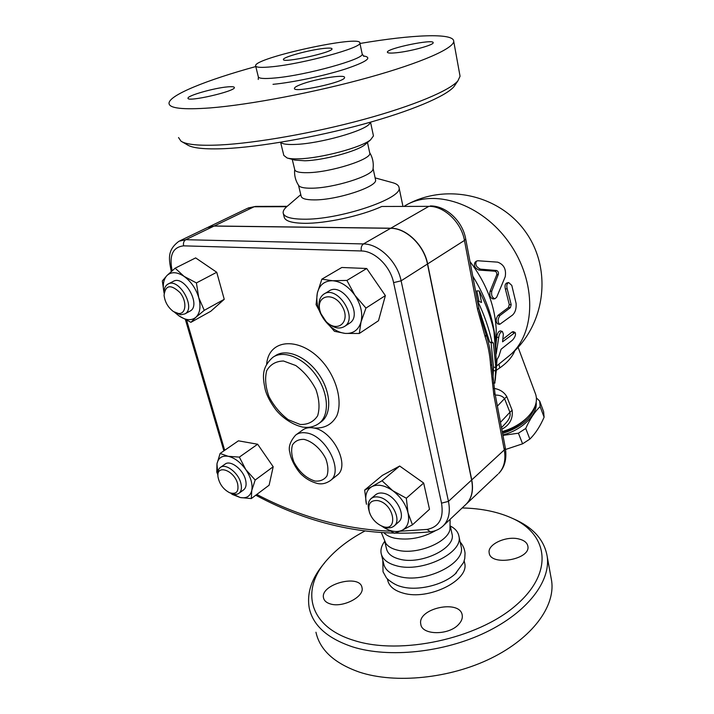 <?xml version="1.0" encoding="UTF-8"?>
<svg xmlns="http://www.w3.org/2000/svg" width="714" height="714" viewBox="0 0 714 714"><rect width="100%" height="100%" fill="white"/><g stroke="black" fill="none" stroke-linecap="round" stroke-linejoin="round"><path stroke-width="1.07" d="M280.468 142.282L281.486 142.943C283.645 144.246 288.349 144.737 295.587 144.415C319.792 143.612 364.729 130.93 369.566 123.754L370.182 122.879M323.38 48.49C328.976 47.856 331.858 47.981 332.01 48.855C333.286 52.345 281.932 63.537 283.431 59.44C282.789 57.156 308.903 50.042 323.38 48.49M272.453 66.714C303.548 63.724 362.328 47.588 359.856 43.01C361.57 34.486 254.354 57.852 255.585 65.733C255.728 67.518 261.351 67.839 272.453 66.714M255.791 66.554C207.14 79.888 168.941 95.149 169.022 103.298C169.12 108.341 182.775 109.885 209.996 107.93C249.382 104.86 315.767 92.222 368.745 77.46C421.84 62.689 453.952 48.257 453.711 41.278C453.872 32.666 411.889 34.638 359.954 43.483M227.534 86.885C231.979 86.483 234.254 86.697 234.379 87.536C235.745 91.222 186.756 102.477 188.014 98.175C187.255 95.64 214.236 87.983 227.534 86.885M300.648 84.564C314.455 79.031 345.424 73.979 344.55 77.478C345.96 81.914 292.963 93.4 294.427 88.349C294.525 87.403 296.596 86.144 300.648 84.564M396.6 52.729C390.612 53.336 387.541 53.157 387.381 52.184C386.479 48.454 434.094 38.601 433.166 42.724C434.014 44.928 410.693 51.346 396.6 52.729M178.536 137.552L180.999 141.176C186.22 144.639 199.161 145.897 219.805 144.969C255.826 143.193 314.044 132.974 363.962 119.354C413.933 105.717 449.713 90.517 457.897 80.869L460.057 76.237L453.711 41.278M455.496 84.386L453.917 86.706C445.875 96.22 411.362 111.009 363.399 124.147C315.49 137.275 259.655 147.03 224.892 148.637C204.972 149.476 192.414 148.2 187.238 144.79L180.999 141.176M294.686 169.441C294.159 175.198 295.462 180.499 298.577 185.354C299.719 187.318 303.977 188.264 311.34 188.201C333.063 188.264 372.592 175.894 372.994 169.147L373.083 168.558M292.249 159.383L294.695 169.477C295.06 171.762 299.38 172.824 307.645 172.681C330.493 172.476 372.003 159.231 369.772 153.126L369.682 152.68M280.629 142.398L283.815 155.429L287.153 157.999C289.804 158.731 293.766 158.999 299.041 158.811C320.988 158.294 361.266 147.53 370.575 139.837L373.458 135.91L370.548 122.264M287.153 157.999L294.775 160.07L304.816 160.775C323.255 160.364 356.804 151.386 364.765 144.835L366.059 143.719M381.428 554.537L383.677 563.73C384.953 569.781 390.13 574.038 399.197 576.493C424.455 583.874 465.733 563.641 461.208 546.879L460.949 545.683M382.802 560.16L383.034 571.762L386.274 577.599C386.577 578.545 392.977 584.052 399.376 586.096L401.661 586.765C417.636 591.201 443.019 585.123 455.157 573.976L456.532 572.708M315.945 632.238C319.89 650.026 334.375 663.324 359.419 672.133C395.404 684.021 450.025 678.523 491.268 658.174C532.59 637.834 555.305 606.24 551.654 581.035L551.012 577.456M518.418 538.874C524.014 540.15 527.164 542.595 527.878 546.228C530.832 559.705 490.116 566.541 489.17 552.779C487.341 544.487 505.771 535.848 518.418 538.874M458.834 624.179C449.16 635.585 421.724 635.398 420.778 624.134C417.101 608.266 460.432 599.037 462.235 615.307C462.672 618.253 461.539 621.216 458.834 624.179M330.368 603.937C326.459 602.768 324.183 600.769 323.531 597.957C319.908 584.266 360.133 573.574 362.007 587.676C364.667 596.636 342.791 608.033 330.368 603.937M207.828 227.364L214.227 225.99L390.808 228.212C406.23 227.945 424.17 245.205 427.624 263.912L471.749 479.906C473.65 490.197 471.874 498.202 466.421 503.941L465.59 504.727M465.457 504.852L466.296 504.057C471.749 498.327 473.516 490.322 471.615 480.031L427.472 264.01C424.018 245.295 406.079 228.034 390.647 228.302L214.057 226.07L207.301 227.632L179.928 240.779M324.834 562.605C311.741 577.671 306.565 592.888 309.287 608.266C313.089 625.607 327.574 638.494 352.743 646.92C388.916 658.272 444.072 652.516 485.815 632.327C527.646 612.148 550.744 581.134 547.219 556.581C544.568 540.9 534.411 528.815 516.757 520.319L512.955 518.596M462.172 507.949C481.807 508.395 498.809 511.983 513.188 518.712C548.414 535.045 554.028 572.958 515.401 605.784C477.247 638.798 400.75 655.345 354.519 640.601C307.493 626.642 300.291 588.622 327.887 558.973C337.41 548.397 349.664 539.124 364.64 531.145M387.381 578.867L387.666 580.045C388.978 586.221 394.146 590.576 403.187 593.129C428.355 600.76 469.303 580.402 464.716 563.31L464.448 562.088M384.275 533.09C386.622 535.42 390.085 537.115 394.646 538.169C408.649 540.587 422.402 538.017 435.888 530.466M381.472 532.903L385.81 543.336C388.005 546.522 391.897 548.798 397.502 550.146C416.36 555.206 447.785 542.586 449.972 529.395L450.177 528.315M384.596 541.471C381.633 545.496 380.473 549.423 381.106 553.252C382.374 559.223 387.55 563.417 396.636 565.818C421.956 573.021 463.44 552.886 458.95 536.339C458.201 532.073 455.371 528.655 450.463 526.075M384.855 541.908L386.479 548.611C387.541 553.662 391.932 557.188 399.644 559.178C420.974 565.131 455.844 548.263 452.096 534.349L451.882 533.349M502.861 434.933C521.952 430.176 537.803 414.432 536.152 402.473M536.419 397.912L539.677 401.081L540.141 406.596C534.679 411.808 529.877 419.1 525.736 428.462L518.409 433.202L502.951 435.388M505.583 449.472L522.594 443.813L529.859 439.092C535.42 433.585 540.168 426.285 544.104 417.19L543.613 411.648L539.677 401.081M518.409 433.202L522.594 443.813M525.736 428.462L529.859 439.092M540.141 406.596L544.104 417.19M502.576 433.416C521.149 427.418 532.109 417.976 535.464 405.088M502.344 432.184C511.617 429.596 519.355 425.285 525.575 419.279L527.334 417.413C520.622 423.92 512.25 428.641 502.228 431.586M327.949 323.183C334.125 328.279 339.694 329.341 344.657 326.369C358.723 317.694 336.865 284.27 323.629 294.275C319.461 297.426 318.132 302.486 319.631 309.474M324.29 293.873L328.779 291.178C342.024 281.173 363.765 314.428 349.699 323.112L349.066 323.513M319.943 310.67C315.722 294.944 333.956 291.267 342.354 306.601C351.065 321.755 337.499 333.554 326.03 321.461L320.907 313.642L319.943 310.67M382.213 526.182L382.258 526.2C387.318 528.53 391.361 528.387 394.387 525.781C402.143 519.48 390.969 498.89 378.75 497.096C375.475 496.489 372.842 497.06 370.852 498.8C368.156 501.478 367.523 505.387 368.968 510.537M371.226 498.479L375.403 494.963C377.394 493.213 380.026 492.633 383.302 493.231C395.494 494.989 406.605 515.481 398.84 521.791L398.483 522.112M377.76 500.594C395.315 503.834 398.787 534.822 380.776 525.566C375.448 522.728 371.699 518.418 369.531 512.652C367.478 504.084 370.218 500.059 377.76 500.594M230.345 493.017L231.407 493.436C234.567 494.74 237.137 494.659 239.11 493.195C241.493 491.098 242.046 487.626 240.752 482.78C238.048 472.338 225.374 462.975 220.269 467.509C218.35 469.053 217.574 471.561 217.922 475.033L217.931 475.221M220.564 467.295L224.981 464.198C230.104 459.664 242.751 468.964 245.429 479.371C246.705 484.208 246.143 487.671 243.751 489.768L243.456 489.982M237.575 483.583C239.074 491.651 236.414 494.704 229.596 492.722C223.295 489.34 219.43 484.074 218.002 476.916C215.967 464.046 234.049 469.99 237.575 483.583M361.034 321.916L359.294 333.483L345.219 333.411C353.278 333.822 358.544 329.984 361.034 321.916C362.935 313.375 360.873 304.485 354.849 295.23L365.961 308.073L361.034 321.916M334.473 331.323L323.71 318.979C329.895 327.548 337.062 332.358 345.219 333.411L334.473 331.323M316.088 304.646L317.346 292.981C315.767 301.46 317.882 310.126 323.71 318.979L316.088 304.646M332.67 280.745L346.906 280.423L354.849 295.23C348.37 286.332 340.98 281.503 332.67 280.745C324.593 280.718 319.488 284.797 317.346 292.981L321.862 279.165L332.67 280.745M381.33 525.825L381.33 525.825C389.076 531.287 395.975 532.796 402.018 530.35L394.521 533.296L381.33 525.825M370.396 514.803L369.192 511.501M364.675 490.063L371.851 486.636C366.416 489.965 364.613 495.855 366.461 504.28L364.675 490.063L382.302 475.435L399.67 466.028L382.035 480.754L392.709 490.661C384.676 485.199 377.724 483.86 371.851 486.636L382.035 480.754M408.006 512.839L412.442 524.835L402.018 530.35C407.712 527.316 409.711 521.479 408.006 512.839C405.704 504.039 400.599 496.649 392.709 490.661L406.32 498.229L408.006 512.839M217.913 474.935L216.779 472.15L216.958 463.895L220.099 453.461L228.177 456.3C221.983 455.398 218.243 457.933 216.958 463.895L217.832 473.703M239.351 457.112L245.812 469.616C240.448 462.217 234.576 457.772 228.177 456.3L239.351 457.112L257.638 444.233L273.194 466.751L255.184 480.013L251.783 490.438C252.827 484.172 250.837 477.229 245.812 469.616L255.184 480.013M232.175 493.74L240.216 497.524L232.157 494.374L230.89 493.231M251.292 498.577L240.216 497.524C246.419 498.667 250.266 496.301 251.783 490.438L251.292 498.577L269.107 485.208L273.194 466.751M321.862 279.165L341.81 267.482L366.71 268.5L346.906 280.423M366.71 268.5L385.373 295.605L365.961 308.073M385.373 295.605L378.491 320.729L359.294 333.483M399.67 466.028L423.67 483.03L429.507 509.287L412.442 524.835M423.67 483.03L406.32 498.229M257.638 444.233L238.431 440.824L220.099 453.461M178.438 313.491L173.457 311.572C168.022 307.484 164.889 302.031 164.059 295.23C165.487 284.895 170.825 284.047 180.08 292.678C187.246 301.549 186.113 314.383 178.438 313.491M174.502 312.205L180.829 314.767L184.917 313.892C196.484 308.055 178.714 277.005 167.844 284.172C165.211 285.787 163.952 288.777 164.077 293.133M168.29 283.94L173.127 281.459C184.016 274.292 201.687 305.217 190.102 311.063L189.674 311.295M184.078 276.372L196.412 282.923L198.724 297.577C195.913 288.554 191.031 281.486 184.078 276.372C177.081 271.838 171.396 271.534 167.022 275.461L175.135 268.196L184.078 276.372M204.249 310.349L195.913 317.284C200.107 313.098 201.045 306.529 198.724 297.577L204.249 310.349L224.241 299.309L210.773 311.277L190.915 322.326L178.928 315.838C185.711 320.416 191.37 320.898 195.913 317.284L190.915 322.326M164.068 292.981L162.319 280.95L167.022 275.461C163.444 279.37 162.453 285.172 164.068 292.874M174.992 312.509L178.928 315.838L174.448 312.179M196.412 282.923L216.735 272.266L195.645 257.897L175.135 268.196M216.735 272.266L224.241 299.309M296.265 434.639L302.522 430.123C305.297 428.016 308.769 427.267 312.955 427.891C332.51 429.837 350.726 465.608 337.231 475.14L336.642 475.604M495.837 350.244L495.775 346.424C494.766 322.683 487.1 299.264 472.757 276.157M494.9 392.941L493.82 394.896L504.289 449.927L505.307 447.83L494.9 392.941L491.776 364.533C491.08 353.858 489.206 343.952 486.163 334.821L484.146 328.235M492.99 379.25L493.508 367.166L491.08 342.711L489.688 342.131L479.04 309.224M479.005 301.433L476.8 290.848L479.219 290.973L481.548 302.45L477.523 300.844C484.19 314.579 489.019 328.404 491.991 342.327L493.365 342.907L495.811 367.398L494.882 383.132L493.401 382.972M495.275 380.267L497.006 359.642L496.507 362.944L493.999 331.689C491.045 317.935 486.118 304.36 479.219 290.973M495.811 367.398L493.508 367.166M495.284 370.798L492.963 370.557M493.365 342.907L491.08 342.711M491.991 342.327L489.688 342.131M497.006 359.642L496.453 359.588M491.794 291.044C491.08 295.23 492.142 297.8 494.963 298.738L496.685 297.211L505.209 276.773C506.431 269.383 503.923 264.51 497.694 262.154L477.862 260.753L476.443 261.137C474.935 264.546 476.283 267.223 480.486 269.151L496.516 270.49C498.033 271.106 498.667 272.329 498.408 274.167L491.794 291.044L490.036 291.446L496.748 274.801C497.015 272.989 496.4 271.793 494.9 271.213L478.987 270.079C474.837 268.223 473.525 265.617 475.06 262.234L476.336 261.226M494.963 298.738L493.115 298.961C490.313 298.059 489.286 295.551 490.036 291.446M496.168 353.992L498.684 337.668C499.22 333.849 500.443 331.787 502.353 331.466L503.352 334.027L502.567 341.819L515.115 332.465C516.079 334.5 515.196 337.062 512.456 340.176L501.076 349.235L498.925 356.215L496.944 359.642M502.906 339.221L512.09 332.01L513.259 331.653L515.115 332.465M495.784 346.103L496.757 337.008C497.292 333.251 498.524 331.216 500.443 330.894L502.353 331.466M499.907 315.561C497.578 319.185 497.515 322.121 499.729 324.343L512.456 315.124C515.258 312.527 516.472 308.6 516.088 303.334L511.795 285.404L508.698 282.565C506.878 283.404 506.369 285.466 507.181 288.768L511.188 304.673L510.385 307.645L499.907 315.561L497.988 315.374L508.475 307.475L509.287 304.548L505.369 289.018C504.584 285.778 505.101 283.744 506.94 282.914L508.698 282.565M499.729 324.343L497.774 323.969C495.578 321.8 495.65 318.935 497.988 315.374M283.369 213.745L284.145 216.851C284.806 220.885 291.41 223.036 303.959 223.303C325.2 223.732 361.311 215.914 381.776 206.471L428.846 206.355C444.046 205.864 461.387 222.331 464.457 240.431L465.698 238.904C462.636 221.331 446.321 205.668 430.328 205.944M427.624 263.912L464.457 240.431L477.604 309.564L478.737 307.689M477.604 309.564L485.208 336.91L486.163 334.821M491.776 364.533L490.598 365.416L493.82 394.896M495.927 340.855L496.221 329.868C495.079 305.913 486.332 283.137 469.99 261.538M535.339 393.441L535.732 394.503C537.856 401.777 535.063 409.408 527.334 417.413M495.293 370.941L499.809 367.897C507.351 362.596 512.349 356.866 514.803 350.735M495.311 395.074C499.621 395.003 502.701 396.19 504.548 398.644L506.788 396.618C504.12 392.12 499.898 389.389 494.133 388.407M501.79 429.248C509.68 425.053 513.134 418.716 512.143 410.255L506.788 396.618M498.899 364.131L499.809 367.897M497.399 406.096L504.548 398.644L509.921 412.281L512.143 410.255M500.469 422.331L509.921 412.281C510.724 415.682 509.403 419.225 505.949 422.92L501.487 427.686M298.514 185.256L301.138 196.1C301.558 198.599 305.887 199.866 314.124 199.893C336.874 200.179 377.902 186.622 375.555 179.892L375.448 179.401M300.781 194.636L288.215 205.462C284.654 208.211 282.958 210.684 283.155 212.87C283.797 216.86 290.402 218.966 302.959 219.189C338.445 220.198 403.089 198.474 399.046 187.639C398.805 185.462 396.698 183.819 392.754 182.713L392.513 182.641M273.007 84.323C292.321 82.538 324.281 75.8 345.362 69.035C367.014 61.707 372.985 57.334 363.292 55.915M363.926 56.379L362.176 53.996C364.72 58.941 306.217 75.273 275.167 77.969C264.082 78.995 258.45 78.549 258.272 76.63L255.585 65.733M214.057 226.07L185.774 239.699L179.027 241.216C166.621 250.4 169.093 259.584 171.19 271.097L171.414 271.382M361.302 250.962C374.654 250.944 390.344 266.242 393.592 282.637L401.116 280.816C397.386 261.672 379.018 243.822 363.453 243.938L185.774 239.699C183.784 240.966 183.07 243.019 183.641 245.848L361.302 250.962C360.802 247.74 361.516 245.393 363.453 243.938L390.647 228.302M315.035 481.066C306.19 478.282 299.112 471.874 293.811 461.851C291.499 455.47 291.053 449.838 292.463 444.947C294.998 441.029 298.871 439.172 304.084 439.378C312.42 441.386 321.068 449.106 325.852 458.87C328.154 465.43 328.511 471.133 326.923 475.979C324.218 479.763 320.247 481.459 315.035 481.066M330.002 480.87L330.555 480.433C344.032 470.919 325.646 434.933 306.065 432.898C301.879 432.256 298.398 432.987 295.632 435.094C290.071 441.484 288.153 447.285 289.875 452.515C290.937 460.905 298.514 472.436 302.522 475.435C306.538 479.156 311.402 481.807 317.114 483.405C321.63 484.538 326.111 483.548 330.555 480.433L337.231 475.14M300.175 424.482L288.26 419.689C280.334 413.683 273.917 406.016 268.999 396.681C265.519 387.077 264.742 378.438 266.67 370.762C270.258 364.443 275.872 361.195 283.512 361.007L295.757 365.523C304.066 371.628 310.777 379.58 315.874 389.389C319.345 399.403 319.926 408.212 317.614 415.816C313.633 421.84 307.823 424.732 300.175 424.482M318.319 423.902L319.22 423.241C329.77 415.262 328.618 393.057 316.15 375.493C303.834 357.821 283.61 349.637 272.855 357.312C261.065 367.933 262.823 377.519 265.162 389.326C266.679 395.369 270.204 402.143 275.765 409.649C280.941 416.262 291.294 424.553 302.531 427.052C308.859 428.052 314.419 426.776 319.22 423.241L321.532 421.563C332.09 413.576 330.966 391.406 318.533 373.886C306.244 356.25 286.037 348.102 275.274 355.786L273.899 356.652M224.696 450.293L186.675 320.39M172.145 270.74C168.977 255.389 172.806 247.089 183.641 245.848M255.799 495.204C311.759 525.352 369.959 537.553 430.408 531.796L427.008 529.422L400.063 531.234M390.022 531.154C344.068 529.19 299.657 516.954 256.799 494.445M442.591 526.432L443.385 525.674C448.811 519.953 450.507 511.849 448.454 501.371L441.529 503.156C443.929 518.31 439.092 527.066 427.008 529.422M471.615 480.031L448.454 501.371L401.116 280.816L427.472 264.01M393.592 282.637L441.529 503.156M309.617 427.177L312.955 427.891C323.808 428.909 331.751 424.919 336.785 415.905C342.06 403.089 338.052 383.293 326.521 366.817C304.905 336.562 268.991 336.383 266.661 364.158M478.987 270.079L480.486 269.151M494.9 271.213L496.516 270.49M496.748 274.801L498.408 274.167M512.09 332.01L513.973 332.813M496.757 337.008L498.684 337.668M505.369 289.018L507.181 288.768M509.287 304.548L511.188 304.673M508.475 307.475L510.385 307.645M381.776 206.471L428.846 206.355L390.808 228.212M471.749 479.906L504.289 449.927C505.994 459.932 504.111 467.804 498.64 473.534C504.798 467.295 507.02 458.727 505.307 447.83L505.271 447.642M466.421 503.941L497.801 474.328M485.208 336.91C488.144 345.63 489.938 355.135 490.598 365.416M208.372 227.114L247.356 208.39L255.683 206.408L248.231 207.97M214.227 225.99L254.113 206.774L286.725 206.694M507.351 357.268L509.716 355.34C535.866 333.625 537.062 282.066 509.26 242.858C481.754 203.436 433.353 187.871 404.659 205.971C444.295 182.436 499.381 194.19 525.834 232.246C552.698 269.999 545.201 325.896 509.716 355.34L496.685 365.934M369.566 123.754L370.62 122.13M258.379 77.05L258.254 79.459M359.856 43.01L362.176 53.996M457.897 80.869L453.917 86.706M372.994 169.147C373.841 163.238 372.726 157.723 369.665 152.609M364.765 144.826L370.584 139.837M369.772 153.126L367.478 142.497M460.173 542.042C462.975 545.193 464.6 548.914 465.055 553.198L464.752 558.58L463.645 562.4L455.157 573.976M323.531 597.957L323.719 598.662M513.188 518.712L516.757 520.319M551.654 581.035L547.219 556.581M464.716 563.31L464.189 560.838M450.106 519.337L449.972 529.395M461.208 546.879L458.95 536.339M452.096 534.349L450.418 526.575M344.657 326.369L349.699 323.112M394.387 525.781L398.84 521.791M239.11 493.195L243.751 489.768M184.917 313.892L190.102 311.063M223.875 450.855L185.453 319.774M430.408 531.796C435.513 531.171 439.833 529.128 443.385 525.674L466.296 504.057M493.142 376.805L492.928 378.554M496.417 369.513L495.48 377.117M484.69 329.93C482.03 322.041 479.442 311.813 478.764 307.832L465.698 238.904M287.144 206.328L255.683 206.408M518.105 347.334L535.732 394.503M375.555 179.892L373.092 168.477M496.221 329.868L495.775 346.424M375.118 177.884L392.754 182.713M402.883 206.025L399.046 187.639"/></g></svg>

